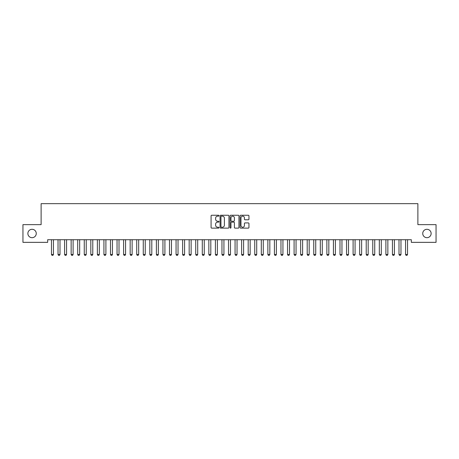 <?xml version="1.0" encoding="UTF-8"?>
<svg xmlns="http://www.w3.org/2000/svg" width="459" height="459" viewBox="0 0 459 459"><rect width="100%" height="100%" fill="white"/><g stroke="black" fill="none" stroke-linecap="round" stroke-linejoin="round"><path stroke-width="0.69" d="M219.006 215.707A0.453 0.453 0 0 0 218.559 215.254L211.719 215.254A0.643 0.643 0 0 0 211.077 215.896L211.077 227.48A0.643 0.643 0 0 0 211.719 228.129L218.559 228.129A0.453 0.453 0 0 0 219.006 227.675A0.453 0.453 0 0 0 218.559 227.228L217.675 227.228A2.06 2.06 0 0 1 215.615 225.168L215.615 224.199A2.06 2.06 0 0 1 217.675 222.139L218.559 222.139A0.453 0.453 0 0 0 219.006 221.691A0.453 0.453 0 0 0 218.559 221.238L217.675 221.238A2.06 2.06 0 0 1 215.615 219.178L215.615 218.214A2.06 2.06 0 0 1 217.675 216.155L218.559 216.155A0.453 0.453 0 0 0 219.006 215.707M422.739 233.493A4.194 4.194 0 0 0 426.933 237.687A4.194 4.194 0 0 0 431.133 233.493A4.194 4.194 0 0 0 426.933 229.299A4.194 4.194 0 0 0 422.739 233.493M27.867 233.493A4.194 4.194 0 0 0 32.067 237.687A4.194 4.194 0 0 0 36.261 233.493A4.194 4.194 0 0 0 32.067 229.299A4.194 4.194 0 0 0 27.867 233.493M248.308 219.792A0.643 0.643 0 0 0 248.956 219.15L248.956 215.896A0.643 0.643 0 0 0 248.308 215.254L240.717 215.254A0.643 0.643 0 0 0 240.074 215.896L240.074 227.48A0.643 0.643 0 0 0 240.717 228.129L248.308 228.129A0.643 0.643 0 0 0 248.956 227.48L248.956 223.556A0.643 0.643 0 0 0 248.308 222.913L245.06 222.913A0.643 0.643 0 0 0 244.417 223.556L244.417 225.507A1.721 1.721 0 0 1 242.696 227.228A1.721 1.721 0 0 1 240.975 225.507L240.975 217.876A1.721 1.721 0 0 1 242.696 216.155A1.721 1.721 0 0 1 244.417 217.876L244.417 219.15A0.643 0.643 0 0 0 245.06 219.792L248.308 219.792M411.327 239.724L47.673 239.724L47.673 242.346L22.95 242.346L22.95 224.64L41.115 224.64L41.115 203.658L417.885 203.658L417.885 224.64L436.05 224.64L436.05 242.346L411.327 242.346L411.327 239.724M228.938 215.896A0.643 0.643 0 0 0 228.295 215.254L220.699 215.254A0.643 0.643 0 0 0 220.056 215.896L220.056 227.48A0.643 0.643 0 0 0 220.699 228.129L228.295 228.129A0.643 0.643 0 0 0 228.938 227.48L228.938 215.896M230.705 215.254L238.301 215.254A0.643 0.643 0 0 1 238.944 215.896L238.944 227.48A0.643 0.643 0 0 1 238.301 228.129L235.054 228.129A0.643 0.643 0 0 1 234.406 227.48L234.406 222.787A0.643 0.643 0 0 0 233.763 222.139L231.606 222.139A0.643 0.643 0 0 0 230.963 222.787L230.963 227.675A0.453 0.453 0 0 1 230.516 228.129A0.453 0.453 0 0 1 230.062 227.675L230.062 215.896A0.643 0.643 0 0 1 230.705 215.254M221.404 216.155A0.453 0.453 0 0 0 220.957 216.608L220.957 226.775A0.453 0.453 0 0 0 221.404 227.228L222.34 227.228A2.06 2.06 0 0 0 224.399 225.168L224.399 218.214A2.06 2.06 0 0 0 222.34 216.155L221.404 216.155M234.406 217.91A1.721 1.721 0 0 0 232.684 216.189A1.721 1.721 0 0 0 230.963 217.91L230.963 220.595A0.643 0.643 0 0 0 231.606 221.238L233.763 221.238A0.643 0.643 0 0 0 234.406 220.595L234.406 217.91M51.442 239.868A0.654 0.654 -179.6 0 1 51.471 240.063A0.654 0.654 179.6 0 0 51.442 239.868L51.397 239.724M53.519 239.724L53.474 239.868A0.654 0.654 179.6 0 0 53.439 240.063L53.439 254.487L52.951 255.342L51.965 255.342L51.471 254.487L51.471 240.063M51.471 254.487L53.439 254.487M58 239.868A0.654 0.654 -179.6 0 1 58.029 240.063A0.654 0.654 179.6 0 0 58 239.868L57.954 239.724M64.558 239.868A0.654 0.654 -179.6 0 1 64.587 240.063A0.654 0.654 179.6 0 0 64.558 239.868L64.512 239.724M60.072 239.724L60.031 239.868A0.654 0.654 179.6 0 0 59.997 240.063L59.997 254.487L59.504 255.342L58.523 255.342L58.029 254.487L58.029 240.063M58.029 254.487L59.997 254.487M66.63 239.724L66.584 239.868A0.654 0.654 179.6 0 0 66.555 240.063L66.555 254.487L66.062 255.342L65.08 255.342L64.587 254.487L64.587 240.063M64.587 254.487L66.555 254.487M71.116 239.868A0.654 0.654 -179.6 0 1 71.145 240.063A0.654 0.654 179.6 0 0 71.116 239.868L71.07 239.724M77.669 239.868A0.654 0.654 -179.6 0 1 77.703 240.063A0.654 0.654 179.6 0 0 77.669 239.868L77.628 239.724M73.188 239.724L73.142 239.868A0.654 0.654 179.6 0 0 73.113 240.063L73.113 254.487L72.62 255.342L71.638 255.342L71.145 254.487L71.145 240.063M71.145 254.487L73.113 254.487M79.746 239.724L79.7 239.868A0.654 0.654 179.6 0 0 79.671 240.063L79.671 254.487L79.177 255.342L78.196 255.342L77.703 254.487L77.703 240.063M77.703 254.487L79.671 254.487M84.227 239.868A0.654 0.654 -179.6 0 1 84.261 240.063A0.654 0.654 179.6 0 0 84.227 239.868L84.181 239.724M86.303 239.724L86.258 239.868A0.654 0.654 179.6 0 0 86.229 240.063L86.229 254.487L85.735 255.342L84.749 255.342L84.261 254.487L84.261 240.063M84.261 254.487L86.229 254.487M90.784 239.868A0.654 0.654 -179.6 0 1 90.819 240.063A0.654 0.654 179.6 0 0 90.784 239.868L90.739 239.724M92.861 239.724L92.816 239.868A0.654 0.654 179.6 0 0 92.781 240.063L92.781 254.487L92.293 255.342L91.307 255.342L90.819 254.487L90.819 240.063M90.819 254.487L92.781 254.487M97.342 239.868A0.654 0.654 -179.6 0 1 97.371 240.063A0.654 0.654 179.6 0 0 97.342 239.868L97.297 239.724M103.9 239.868A0.654 0.654 -179.6 0 1 103.929 240.063A0.654 0.654 179.6 0 0 103.9 239.868L103.854 239.724M110.458 239.868A0.654 0.654 -179.6 0 1 110.487 240.063A0.654 0.654 179.6 0 0 110.458 239.868L110.412 239.724M117.016 239.868A0.654 0.654 -179.6 0 1 117.045 240.063A0.654 0.654 179.6 0 0 117.016 239.868L116.97 239.724M123.569 239.868A0.654 0.654 -179.6 0 1 123.603 240.063A0.654 0.654 179.6 0 0 123.569 239.868L123.528 239.724M130.126 239.868A0.654 0.654 -179.6 0 1 130.161 240.063A0.654 0.654 179.6 0 0 130.126 239.868L130.081 239.724M136.684 239.868A0.654 0.654 -179.6 0 1 136.719 240.063A0.654 0.654 179.6 0 0 136.684 239.868L136.639 239.724M143.242 239.868A0.654 0.654 -179.6 0 1 143.271 240.063A0.654 0.654 179.6 0 0 143.242 239.868L143.197 239.724M149.8 239.868A0.654 0.654 -179.6 0 1 149.829 240.063A0.654 0.654 179.6 0 0 149.8 239.868L149.754 239.724M99.419 239.724L99.373 239.868A0.654 0.654 179.6 0 0 99.339 240.063L99.339 254.487L98.851 255.342L97.865 255.342L97.371 254.487L97.371 240.063M97.371 254.487L99.339 254.487M105.972 239.724L105.931 239.868A0.654 0.654 179.6 0 0 105.897 240.063L105.897 254.487L105.404 255.342L104.422 255.342L103.929 254.487L103.929 240.063M103.929 254.487L105.897 254.487M112.53 239.724L112.484 239.868A0.654 0.654 179.6 0 0 112.455 240.063L112.455 254.487L111.962 255.342L110.98 255.342L110.487 254.487L110.487 240.063M110.487 254.487L112.455 254.487M119.088 239.724L119.042 239.868A0.654 0.654 179.6 0 0 119.013 240.063L119.013 254.487L118.52 255.342L117.538 255.342L117.045 254.487L117.045 240.063M117.045 254.487L119.013 254.487M125.646 239.724L125.6 239.868A0.654 0.654 179.6 0 0 125.571 240.063L125.571 254.487L125.078 255.342L124.096 255.342L123.603 254.487L123.603 240.063M123.603 254.487L125.571 254.487M132.203 239.724L132.158 239.868A0.654 0.654 179.6 0 0 132.129 240.063L132.129 254.487L131.635 255.342L130.649 255.342L130.161 254.487L130.161 240.063M130.161 254.487L132.129 254.487M138.761 239.724L138.716 239.868A0.654 0.654 179.6 0 0 138.681 240.063L138.681 254.487L138.193 255.342L137.207 255.342L136.719 254.487L136.719 240.063M136.719 254.487L138.681 254.487M145.319 239.724L145.273 239.868A0.654 0.654 179.6 0 0 145.239 240.063L145.239 254.487L144.751 255.342L143.765 255.342L143.271 254.487L143.271 240.063M143.271 254.487L145.239 254.487M151.872 239.724L151.831 239.868A0.654 0.654 179.6 0 0 151.797 240.063L151.797 254.487L151.304 255.342L150.322 255.342L149.829 254.487L149.829 240.063M149.829 254.487L151.797 254.487M156.358 239.868A0.654 0.654 -179.6 0 1 156.387 240.063A0.654 0.654 179.6 0 0 156.358 239.868L156.312 239.724M158.43 239.724L158.384 239.868A0.654 0.654 179.6 0 0 158.355 240.063L158.355 254.487L157.862 255.342L156.88 255.342L156.387 254.487L156.387 240.063M156.387 254.487L158.355 254.487M162.916 239.868A0.654 0.654 -179.6 0 1 162.945 240.063A0.654 0.654 179.6 0 0 162.916 239.868L162.87 239.724M164.988 239.724L164.942 239.868A0.654 0.654 179.6 0 0 164.913 240.063L164.913 254.487L164.42 255.342L163.438 255.342L162.945 254.487L162.945 240.063M162.945 254.487L164.913 254.487M169.469 239.868A0.654 0.654 -179.6 0 1 169.503 240.063A0.654 0.654 179.6 0 0 169.469 239.868L169.428 239.724M171.546 239.724L171.5 239.868A0.654 0.654 179.6 0 0 171.471 240.063L171.471 254.487L170.977 255.342L169.996 255.342L169.503 254.487L169.503 240.063M169.503 254.487L171.471 254.487M176.026 239.868A0.654 0.654 -179.6 0 1 176.061 240.063A0.654 0.654 179.6 0 0 176.026 239.868L175.981 239.724M178.103 239.724L178.058 239.868A0.654 0.654 179.6 0 0 178.029 240.063L178.029 254.487L177.535 255.342L176.549 255.342L176.061 254.487L176.061 240.063M176.061 254.487L178.029 254.487M182.584 239.868A0.654 0.654 -179.6 0 1 182.619 240.063A0.654 0.654 179.6 0 0 182.584 239.868L182.539 239.724M184.661 239.724L184.616 239.868A0.654 0.654 179.6 0 0 184.581 240.063L184.581 254.487L184.093 255.342L183.107 255.342L182.619 254.487L182.619 240.063M182.619 254.487L184.581 254.487M189.142 239.868A0.654 0.654 -179.6 0 1 189.171 240.063A0.654 0.654 179.6 0 0 189.142 239.868L189.097 239.724M191.219 239.724L191.173 239.868A0.654 0.654 179.6 0 0 191.139 240.063L191.139 254.487L190.651 255.342L189.665 255.342L189.171 254.487L189.171 240.063M189.171 254.487L191.139 254.487M195.7 239.868A0.654 0.654 -179.6 0 1 195.729 240.063A0.654 0.654 179.6 0 0 195.7 239.868L195.654 239.724M197.772 239.724L197.731 239.868A0.654 0.654 179.6 0 0 197.697 240.063L197.697 254.487L197.204 255.342L196.222 255.342L195.729 254.487L195.729 240.063M195.729 254.487L197.697 254.487M202.258 239.868A0.654 0.654 -179.6 0 1 202.287 240.063A0.654 0.654 179.6 0 0 202.258 239.868L202.212 239.724M204.33 239.724L204.284 239.868A0.654 0.654 179.6 0 0 204.255 240.063L204.255 254.487L203.762 255.342L202.78 255.342L202.287 254.487L202.287 240.063M202.287 254.487L204.255 254.487M208.816 239.868A0.654 0.654 -179.6 0 1 208.845 240.063A0.654 0.654 179.6 0 0 208.816 239.868L208.77 239.724M210.888 239.724L210.842 239.868A0.654 0.654 179.6 0 0 210.813 240.063L210.813 254.487L210.32 255.342L209.338 255.342L208.845 254.487L208.845 240.063M208.845 254.487L210.813 254.487M215.369 239.868A0.654 0.654 -179.6 0 1 215.403 240.063A0.654 0.654 179.6 0 0 215.369 239.868L215.328 239.724M217.446 239.724L217.4 239.868A0.654 0.654 179.6 0 0 217.371 240.063L217.371 254.487L216.877 255.342L215.896 255.342L215.403 254.487L215.403 240.063M215.403 254.487L217.371 254.487M221.927 239.868A0.654 0.654 -179.6 0 1 221.961 240.063A0.654 0.654 179.6 0 0 221.927 239.868L221.881 239.724M224.003 239.724L223.958 239.868A0.654 0.654 179.6 0 0 223.929 240.063L223.929 254.487L223.435 255.342L222.449 255.342L221.961 254.487L221.961 240.063M221.961 254.487L223.929 254.487M228.484 239.868A0.654 0.654 -179.6 0 1 228.519 240.063A0.654 0.654 179.6 0 0 228.484 239.868L228.439 239.724M230.561 239.724L230.516 239.868A0.654 0.654 179.6 0 0 230.481 240.063L230.481 254.487L229.993 255.342L229.007 255.342L228.519 254.487L228.519 240.063M228.519 254.487L230.481 254.487M235.042 239.868A0.654 0.654 -179.6 0 1 235.071 240.063A0.654 0.654 179.6 0 0 235.042 239.868L234.997 239.724M237.119 239.724L237.073 239.868A0.654 0.654 179.6 0 0 237.039 240.063L237.039 254.487L236.551 255.342L235.565 255.342L235.071 254.487L235.071 240.063M235.071 254.487L237.039 254.487M241.6 239.868A0.654 0.654 -179.6 0 1 241.629 240.063A0.654 0.654 179.6 0 0 241.6 239.868L241.554 239.724M243.672 239.724L243.631 239.868A0.654 0.654 179.6 0 0 243.597 240.063L243.597 254.487L243.104 255.342L242.123 255.342L241.629 254.487L241.629 240.063M241.629 254.487L243.597 254.487M248.158 239.868A0.654 0.654 -179.6 0 1 248.187 240.063A0.654 0.654 179.6 0 0 248.158 239.868L248.112 239.724M250.23 239.724L250.184 239.868A0.654 0.654 179.6 0 0 250.155 240.063L250.155 254.487L249.662 255.342L248.68 255.342L248.187 254.487L248.187 240.063M248.187 254.487L250.155 254.487M254.716 239.868A0.654 0.654 -179.6 0 1 254.745 240.063A0.654 0.654 179.6 0 0 254.716 239.868L254.67 239.724M256.788 239.724L256.742 239.868A0.654 0.654 179.6 0 0 256.713 240.063L256.713 254.487L256.22 255.342L255.238 255.342L254.745 254.487L254.745 240.063M254.745 254.487L256.713 254.487M261.269 239.868A0.654 0.654 -179.6 0 1 261.303 240.063A0.654 0.654 179.6 0 0 261.269 239.868L261.228 239.724M263.346 239.724L263.3 239.868A0.654 0.654 179.6 0 0 263.271 240.063L263.271 254.487L262.777 255.342L261.796 255.342L261.303 254.487L261.303 240.063M261.303 254.487L263.271 254.487M267.827 239.868A0.654 0.654 -179.6 0 1 267.861 240.063A0.654 0.654 179.6 0 0 267.827 239.868L267.781 239.724M269.903 239.724L269.858 239.868A0.654 0.654 179.6 0 0 269.829 240.063L269.829 254.487L269.335 255.342L268.349 255.342L267.861 254.487L267.861 240.063M267.861 254.487L269.829 254.487M274.384 239.868A0.654 0.654 -179.6 0 1 274.419 240.063A0.654 0.654 179.6 0 0 274.384 239.868L274.339 239.724M276.461 239.724L276.416 239.868A0.654 0.654 179.6 0 0 276.381 240.063L276.381 254.487L275.893 255.342L274.907 255.342L274.419 254.487L274.419 240.063M274.419 254.487L276.381 254.487M280.942 239.868A0.654 0.654 -179.6 0 1 280.971 240.063A0.654 0.654 179.6 0 0 280.942 239.868L280.897 239.724M283.019 239.724L282.974 239.868A0.654 0.654 179.6 0 0 282.939 240.063L282.939 254.487L282.451 255.342L281.465 255.342L280.971 254.487L280.971 240.063M280.971 254.487L282.939 254.487M287.5 239.868A0.654 0.654 -179.6 0 1 287.529 240.063A0.654 0.654 179.6 0 0 287.5 239.868L287.454 239.724M289.572 239.724L289.531 239.868A0.654 0.654 179.6 0 0 289.497 240.063L289.497 254.487L289.004 255.342L288.022 255.342L287.529 254.487L287.529 240.063M287.529 254.487L289.497 254.487M294.058 239.868A0.654 0.654 -179.6 0 1 294.087 240.063A0.654 0.654 179.6 0 0 294.058 239.868L294.012 239.724M296.13 239.724L296.084 239.868A0.654 0.654 179.6 0 0 296.055 240.063L296.055 254.487L295.562 255.342L294.58 255.342L294.087 254.487L294.087 240.063M294.087 254.487L296.055 254.487M300.616 239.868A0.654 0.654 -179.6 0 1 300.645 240.063A0.654 0.654 179.6 0 0 300.616 239.868L300.57 239.724M302.688 239.724L302.642 239.868A0.654 0.654 179.6 0 0 302.613 240.063L302.613 254.487L302.12 255.342L301.138 255.342L300.645 254.487L300.645 240.063M300.645 254.487L302.613 254.487M307.169 239.868A0.654 0.654 -179.6 0 1 307.203 240.063A0.654 0.654 179.6 0 0 307.169 239.868L307.128 239.724M309.246 239.724L309.2 239.868A0.654 0.654 179.6 0 0 309.171 240.063L309.171 254.487L308.678 255.342L307.696 255.342L307.203 254.487L307.203 240.063M307.203 254.487L309.171 254.487M313.726 239.868A0.654 0.654 -179.6 0 1 313.761 240.063A0.654 0.654 179.6 0 0 313.726 239.868L313.681 239.724M315.803 239.724L315.758 239.868A0.654 0.654 179.6 0 0 315.729 240.063L315.729 254.487L315.235 255.342L314.249 255.342L313.761 254.487L313.761 240.063M313.761 254.487L315.729 254.487M320.284 239.868A0.654 0.654 -179.6 0 1 320.319 240.063A0.654 0.654 179.6 0 0 320.284 239.868L320.239 239.724M322.361 239.724L322.316 239.868A0.654 0.654 179.6 0 0 322.281 240.063L322.281 254.487L321.793 255.342L320.807 255.342L320.319 254.487L320.319 240.063M320.319 254.487L322.281 254.487M326.842 239.868A0.654 0.654 -179.6 0 1 326.871 240.063A0.654 0.654 179.6 0 0 326.842 239.868L326.797 239.724M328.919 239.724L328.874 239.868A0.654 0.654 179.6 0 0 328.839 240.063L328.839 254.487L328.351 255.342L327.365 255.342L326.871 254.487L326.871 240.063M326.871 254.487L328.839 254.487M333.4 239.868A0.654 0.654 -179.6 0 1 333.429 240.063A0.654 0.654 179.6 0 0 333.4 239.868L333.354 239.724M335.472 239.724L335.431 239.868A0.654 0.654 179.6 0 0 335.397 240.063L335.397 254.487L334.904 255.342L333.923 255.342L333.429 254.487L333.429 240.063M333.429 254.487L335.397 254.487M339.958 239.868A0.654 0.654 -179.6 0 1 339.987 240.063A0.654 0.654 179.6 0 0 339.958 239.868L339.912 239.724M342.03 239.724L341.984 239.868A0.654 0.654 179.6 0 0 341.955 240.063L341.955 254.487L341.462 255.342L340.48 255.342L339.987 254.487L339.987 240.063M339.987 254.487L341.955 254.487M346.516 239.868A0.654 0.654 -179.6 0 1 346.545 240.063A0.654 0.654 179.6 0 0 346.516 239.868L346.47 239.724M348.588 239.724L348.542 239.868A0.654 0.654 179.6 0 0 348.513 240.063L348.513 254.487L348.02 255.342L347.038 255.342L346.545 254.487L346.545 240.063M346.545 254.487L348.513 254.487M353.069 239.868A0.654 0.654 -179.6 0 1 353.103 240.063A0.654 0.654 179.6 0 0 353.069 239.868L353.028 239.724M355.146 239.724L355.1 239.868A0.654 0.654 179.6 0 0 355.071 240.063L355.071 254.487L354.577 255.342L353.596 255.342L353.103 254.487L353.103 240.063M353.103 254.487L355.071 254.487M359.626 239.868A0.654 0.654 -179.6 0 1 359.661 240.063A0.654 0.654 179.6 0 0 359.626 239.868L359.581 239.724M361.703 239.724L361.658 239.868A0.654 0.654 179.6 0 0 361.629 240.063L361.629 254.487L361.135 255.342L360.149 255.342L359.661 254.487L359.661 240.063M359.661 254.487L361.629 254.487M366.184 239.868A0.654 0.654 -179.6 0 1 366.219 240.063A0.654 0.654 179.6 0 0 366.184 239.868L366.139 239.724M368.261 239.724L368.216 239.868A0.654 0.654 179.6 0 0 368.181 240.063L368.181 254.487L367.693 255.342L366.707 255.342L366.219 254.487L366.219 240.063M366.219 254.487L368.181 254.487M372.742 239.868A0.654 0.654 -179.6 0 1 372.771 240.063A0.654 0.654 179.6 0 0 372.742 239.868L372.697 239.724M374.819 239.724L374.774 239.868A0.654 0.654 179.6 0 0 374.739 240.063L374.739 254.487L374.251 255.342L373.265 255.342L372.771 254.487L372.771 240.063M372.771 254.487L374.739 254.487M379.3 239.868A0.654 0.654 -179.6 0 1 379.329 240.063A0.654 0.654 179.6 0 0 379.3 239.868L379.254 239.724M381.372 239.724L381.331 239.868A0.654 0.654 179.6 0 0 381.297 240.063L381.297 254.487L380.804 255.342L379.822 255.342L379.329 254.487L379.329 240.063M379.329 254.487L381.297 254.487M385.858 239.868A0.654 0.654 -179.6 0 1 385.887 240.063A0.654 0.654 179.6 0 0 385.858 239.868L385.812 239.724M387.93 239.724L387.884 239.868A0.654 0.654 179.6 0 0 387.855 240.063L387.855 254.487L387.362 255.342L386.38 255.342L385.887 254.487L385.887 240.063M385.887 254.487L387.855 254.487M392.416 239.868A0.654 0.654 -179.6 0 1 392.445 240.063A0.654 0.654 179.6 0 0 392.416 239.868L392.37 239.724M394.488 239.724L394.442 239.868A0.654 0.654 179.6 0 0 394.413 240.063L394.413 254.487L393.92 255.342L392.938 255.342L392.445 254.487L392.445 240.063M392.445 254.487L394.413 254.487M398.969 239.868A0.654 0.654 -179.6 0 1 399.003 240.063A0.654 0.654 179.6 0 0 398.969 239.868L398.928 239.724M401.046 239.724L401 239.868A0.654 0.654 179.6 0 0 400.971 240.063L400.971 254.487L400.477 255.342L399.496 255.342L399.003 254.487L399.003 240.063M399.003 254.487L400.971 254.487M405.526 239.868A0.654 0.654 -179.6 0 1 405.561 240.063A0.654 0.654 179.6 0 0 405.526 239.868L405.481 239.724M407.603 239.724L407.558 239.868A0.654 0.654 179.6 0 0 407.529 240.063L407.529 254.487L407.035 255.342L406.049 255.342L405.561 254.487L405.561 240.063M405.561 254.487L407.529 254.487"/></g></svg>
